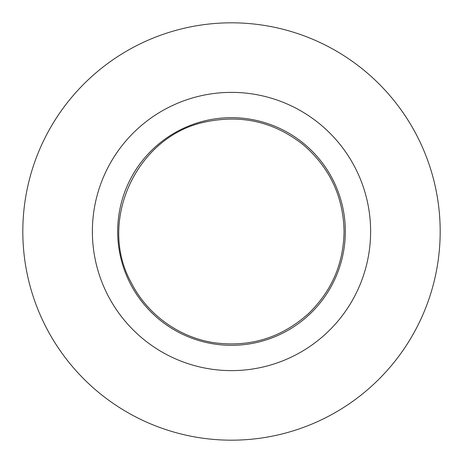 <?xml version="1.0" encoding="UTF-8"?>
<svg xmlns="http://www.w3.org/2000/svg" width="463" height="463" viewBox="0 0 463 463"><rect width="100%" height="100%" fill="white"/><g stroke="black" fill="none" stroke-linecap="round" stroke-linejoin="round"><path stroke-width="0.69" d="M243.249 439.85A208.68 208.68 0 0 0 406.063 117.151A208.68 208.68 0 0 0 45.189 137.499A208.68 208.68 0 0 0 243.249 439.85M370.62 231.5A139.12 139.12 0 0 1 161.94 351.984A139.12 139.12 0 0 1 161.94 111.016A139.12 139.12 0 0 1 370.62 231.5M345.329 231.5A113.829 113.829 0 0 1 174.586 330.078A113.829 113.829 0 0 1 174.586 132.922A113.829 113.829 0 0 1 345.329 231.5M344.061 231.5C343.349 196.52 329.749 167.612 303.248 144.769C274.709 122.22 242.612 114.511 206.944 121.647C137.285 134.629 96.808 220.654 131.208 282.604C147.095 314.308 178.828 337.365 213.889 342.678C249.933 347.557 281.487 337.851 308.555 313.555C331.693 291.094 343.529 263.742 344.061 231.5"/></g></svg>
